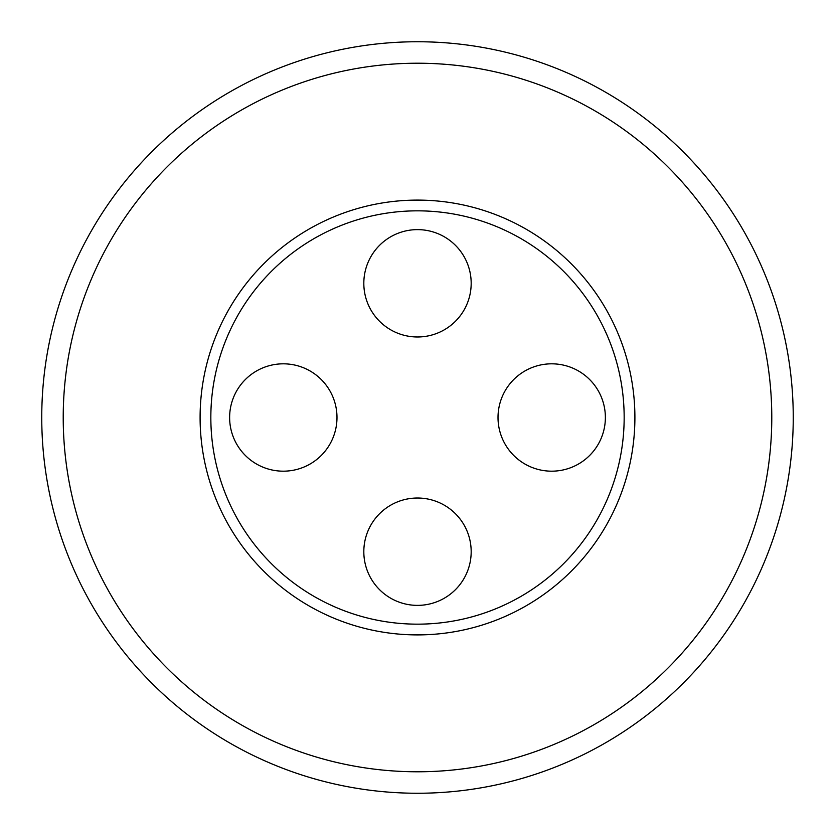 <?xml version="1.0" encoding="UTF-8"?>
<svg xmlns="http://www.w3.org/2000/svg" width="835" height="835" viewBox="0 0 835 835"><rect width="100%" height="100%" fill="white"/><g stroke="black" fill="none" stroke-linecap="round" stroke-linejoin="round"><path stroke-width="1.25" d="M229.625 417.5A53.68 53.68 0 0 0 283.305 471.18A53.68 53.68 0 0 0 336.985 417.5A53.68 53.68 0 0 0 283.305 363.82A53.68 53.68 0 0 0 229.625 417.5M363.82 551.695A53.68 53.68 0 0 0 417.5 605.375A53.68 53.68 0 0 0 471.18 551.695A53.68 53.68 0 0 0 417.5 498.015A53.68 53.68 0 0 0 363.82 551.695M498.015 417.5A53.68 53.68 0 0 0 551.695 471.18A53.68 53.68 0 0 0 605.375 417.5A53.68 53.68 0 0 0 551.695 363.82A53.68 53.68 0 0 0 498.015 417.5M363.82 283.305A53.68 53.68 0 0 0 417.5 336.985A53.68 53.68 0 0 0 471.18 283.305A53.68 53.68 0 0 0 417.5 229.625A53.68 53.68 0 0 0 363.82 283.305M624.163 417.5A206.662 206.662 0 0 0 417.5 210.837A206.662 206.662 0 0 0 210.837 417.5A206.662 206.662 0 0 0 417.5 624.163A206.662 206.662 0 0 0 624.163 417.5M634.903 417.5A217.403 217.403 0 0 0 417.5 200.097A217.403 217.403 0 0 0 200.097 417.5A217.403 217.403 0 0 0 417.5 634.903A217.403 217.403 0 0 0 634.903 417.5M771.78 417.5A354.28 354.28 0 0 0 417.5 63.22A354.28 354.28 0 0 0 63.22 417.5A354.28 354.28 0 0 0 417.5 771.78A354.28 354.28 0 0 0 771.78 417.5M793.25 417.5A375.75 375.75 0 0 0 417.5 41.75A375.75 375.75 0 0 0 41.75 417.5A375.75 375.75 0 0 0 417.5 793.25A375.75 375.75 0 0 0 793.25 417.5"/></g></svg>
